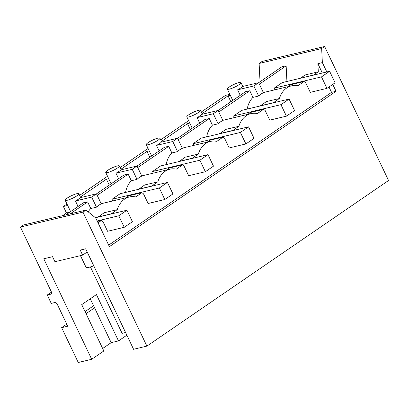 <?xml version="1.0" encoding="UTF-8"?>
<svg xmlns="http://www.w3.org/2000/svg" width="409" height="409" viewBox="0 0 409 409"><rect width="100%" height="100%" fill="white"/><g stroke="black" fill="none" stroke-linecap="round" stroke-linejoin="round"><path stroke-width="0.61" d="M324.639 46.508L321.658 48.553L259.122 63.472L262.103 61.427L324.639 46.508L388.55 180.497L146.897 346.116L133.585 349.291L85.655 248.8L80.236 250.093L82.633 255.119L87.178 252M259.367 84.203L286.147 65.849L282 66.708L258.657 82.71M326.827 71.958L322.364 62.608L317.885 63.676L322.348 73.027M329.005 86.979L331.566 92.357L108.676 245.119M332.762 84.407L336.045 91.289L331.566 92.357M240.231 95.338L237.603 89.832A7.551 1.385 -25.5 0 0 240.656 88.032A7.551 1.385 -25.5 0 0 242.389 86.55L258.636 82.674L263.447 92.751A25.169 18.794 76.6 0 0 260.937 94.136A25.169 18.794 76.6 0 0 258.657 96.033L252.956 97.393A25.169 18.794 76.6 0 0 247.184 109.07M300.702 78.053L305.267 74.924L318.294 71.815L313.734 74.944L300.712 78.191M274.914 89.801L274.137 88.165L321.489 76.872L326.975 88.37L310.278 92.352L305.707 82.761L304.153 81.509L291.121 84.617L288.176 86.642M304.153 81.509L297.916 85.783A25.169 18.794 76.6 0 0 291.515 85.844A25.169 18.794 76.6 0 0 286.704 87.991A25.169 18.794 76.6 0 0 279.403 98.528L266.356 101.59L260.17 105.977M286.147 65.849L286.929 81.478M317.885 63.676L318.294 71.815M322.364 62.608L321.658 48.553M259.122 63.472L260.042 81.759M258.636 82.674L253.851 85.956L258.657 96.033M237.603 89.832L253.851 85.956M229.377 89.131A7.551 1.385 -25.5 0 0 239.055 84.678A7.551 1.385 -25.5 0 0 240.983 82.598A7.551 1.385 -25.5 0 0 238.953 82.567A7.551 1.385 -25.5 0 0 229.285 87.01A7.551 1.385 -25.5 0 0 227.353 89.101A7.551 1.385 -25.5 0 0 229.377 89.131M112.751 200.942L111.969 199.306L159.321 188.012L164.807 199.515L148.114 203.493L143.539 193.902L141.984 192.649L135.752 196.923A25.169 18.794 76.6 0 0 129.351 196.985A25.169 18.794 76.6 0 0 124.535 199.132A25.169 18.794 76.6 0 0 117.24 209.669L104.193 212.731L98.002 217.118M111.033 214.009L117.219 209.623M98.022 222.782L101.442 220.436L102.996 221.688L107.572 231.279L124.264 227.297L132.404 221.719L126.918 210.221L118.779 215.799L124.264 227.297M273.197 102.869L279.383 98.482M222.813 120.343L250.973 113.625A25.169 18.794 76.6 0 1 257.373 113.569L263.611 109.295L265.165 110.548L269.741 120.139L286.433 116.156L294.572 110.578L289.086 99.075L280.947 104.658L286.433 116.156M250.973 113.625A25.169 18.794 76.6 0 0 246.162 115.778A25.169 18.794 76.6 0 0 238.861 126.309L225.814 129.377L219.628 133.758M232.655 130.65L238.846 126.269M182.271 148.13L210.43 141.412A25.169 18.794 76.6 0 1 216.831 141.356L223.069 137.081L224.623 138.334L229.198 147.925L245.891 143.942L254.03 138.365L248.544 126.862L240.405 132.439L245.891 143.942M210.43 141.412A25.169 18.794 76.6 0 0 205.62 143.564A25.169 18.794 76.6 0 0 198.324 154.096L185.272 157.163L179.086 161.545M192.118 158.436L198.304 154.055M141.729 175.916L169.888 169.198A25.169 18.794 76.6 0 1 176.294 169.137L182.526 164.868L184.081 166.115L188.656 175.712L205.349 171.729L213.488 166.151L208.002 154.648L199.863 160.226L205.349 171.729M169.888 169.198A25.169 18.794 76.6 0 0 165.078 171.351A25.169 18.794 76.6 0 0 157.782 181.882L144.73 184.95L138.544 189.331M151.575 186.223L157.762 181.841M336.045 91.289L109.397 246.627L95.716 217.946L85.967 210.083L82.986 212.128L146.897 346.116M67.684 205.482L63.395 206.504L66.483 212.977A25.169 18.794 -103.4 0 0 63.707 215.395M63.395 206.504L66.994 204.035M79.607 195.395L107.536 176.248M120.144 167.608L148.078 148.462M160.686 139.822L188.621 120.681M201.228 112.035L225.553 95.363L229.853 94.341M85.967 210.083L23.431 225.001L20.45 227.046L51.232 291.581C51.785 292.962 51.595 293.836 50.67 294.204L47.25 295.022L51.243 303.396L54.663 302.578C55.716 302.476 56.616 303.089 57.357 304.424L67.741 326.198L61.636 327.655L66.764 324.138M51.023 294.045L51.304 293.769M51.447 292.144L47.25 295.022M126.856 335.186L118.518 340.907L111.176 342.655L90.251 298.79M93.579 305.763L85.057 311.602M94.556 307.819L86.038 313.657M118.518 340.907L96.417 294.567L81.728 304.628L103.83 350.968L91.703 359.281L78.252 362.492L61.636 327.655M102.654 348.494L111.176 342.655M82.633 255.119L54.949 261.719L52.551 256.694L43.768 258.79L91.703 359.281M82.986 212.128L20.45 227.046M93.773 265.824A13.221 2.423 154.5 0 1 85.946 267.123L80.466 255.635M69.694 212.215L66.478 212.982M78.063 206.479L75.435 200.972L91.682 197.097L96.493 207.174L90.793 208.534A25.169 18.794 76.6 0 0 88.165 211.857M90.793 208.534L87.628 201.903L70.205 213.846M87.628 201.903L83.441 202.792L65.772 214.904M101.442 220.436L97.368 221.407M75.435 200.972A7.551 1.385 -25.5 0 0 78.487 199.173A7.551 1.385 -25.5 0 0 80.225 197.69L96.473 193.815L91.682 197.097M76.892 195.824A7.551 1.385 -25.5 0 0 78.814 193.738A7.551 1.385 -25.5 0 0 76.79 193.708A7.551 1.385 -25.5 0 0 67.117 198.15A7.551 1.385 -25.5 0 0 65.184 200.241A7.551 1.385 -25.5 0 0 67.214 200.272A7.551 1.385 -25.5 0 0 76.892 195.824M96.493 207.174A25.169 18.794 -103.4 0 1 98.768 205.277A25.169 18.794 -103.4 0 1 101.279 203.892L96.473 193.815M111.023 213.871L97.996 216.98M215.707 112.097L213.309 113.738L218.115 123.82A25.169 18.794 76.6 0 1 220.395 121.923A25.169 18.794 76.6 0 1 222.905 120.537L218.094 110.461L215.707 112.097M199.689 123.124L197.061 117.613A7.551 1.385 -25.5 0 0 200.113 115.813A7.551 1.385 -25.5 0 0 201.847 114.336L218.094 110.461M197.061 117.613L213.309 113.738M188.835 116.918A7.551 1.385 -25.5 0 0 198.513 112.465A7.551 1.385 -25.5 0 0 200.441 110.384A7.551 1.385 -25.5 0 0 198.416 110.353A7.551 1.385 -25.5 0 0 188.743 114.796A7.551 1.385 -25.5 0 0 186.811 116.887A7.551 1.385 -25.5 0 0 188.835 116.918M202.015 113.682L228.048 95.839L230.308 95.302M80.389 197.036L106.422 179.198L108.687 178.656M120.931 169.254L146.964 151.412L149.229 150.87M161.473 141.468L187.506 123.625L189.766 123.083M206.642 136.857A25.169 18.794 76.6 0 1 212.414 125.18L218.115 123.82M228.048 95.839L230.865 101.754M273.192 102.731L260.165 105.839M263.611 109.295L250.584 112.403L247.634 114.423M252.956 97.393L249.797 90.762L218.825 111.989M218.115 110.496L245.61 91.652L249.797 90.762M175.164 139.883L172.767 141.524L177.572 151.606A25.169 18.794 76.6 0 1 179.853 149.709A25.169 18.794 76.6 0 1 182.363 148.324L177.557 138.242L175.164 139.883M159.147 150.911L156.519 145.399A7.551 1.385 -25.5 0 0 159.571 143.6A7.551 1.385 -25.5 0 0 161.304 142.117L177.557 138.242M156.519 145.399L172.767 141.524M148.293 144.699A7.551 1.385 -25.5 0 0 157.971 140.251A7.551 1.385 -25.5 0 0 159.899 138.17A7.551 1.385 -25.5 0 0 157.874 138.14A7.551 1.385 -25.5 0 0 148.201 142.583A7.551 1.385 -25.5 0 0 146.269 144.668A7.551 1.385 -25.5 0 0 148.293 144.699M166.1 164.643A25.169 18.794 76.6 0 1 171.872 152.961L177.572 151.606M187.506 123.625L190.328 129.541M232.649 130.512L219.623 133.62M223.069 137.081L210.042 140.19L207.092 142.209M212.414 125.18L209.255 118.549L178.283 139.771M177.572 138.278L205.067 119.438L209.255 118.549M134.622 167.664L132.225 169.311L137.03 179.387A25.169 18.794 76.6 0 1 139.311 177.491A25.169 18.794 76.6 0 1 141.821 176.105L137.015 166.028L134.622 167.664M118.605 178.692L115.977 173.186A7.551 1.385 -25.5 0 0 119.029 171.386A7.551 1.385 -25.5 0 0 120.767 169.904L137.015 166.028M115.977 173.186L132.225 169.311M107.756 172.486A7.551 1.385 -25.5 0 0 117.434 168.038A7.551 1.385 -25.5 0 0 119.356 165.952A7.551 1.385 -25.5 0 0 117.332 165.921A7.551 1.385 -25.5 0 0 107.659 170.369A7.551 1.385 -25.5 0 0 105.727 172.455A7.551 1.385 -25.5 0 0 107.756 172.486M125.563 192.429A25.169 18.794 76.6 0 1 131.33 180.747L137.03 179.387M146.964 151.412L149.786 157.327M192.107 158.298L179.081 161.407M182.526 164.868L169.5 167.971L166.55 169.996M171.872 152.961L168.713 146.335L137.741 167.557M137.03 166.064L164.525 147.22L168.713 146.335M106.422 179.198L109.244 185.108M151.565 186.085L138.539 189.193M141.984 192.649L128.958 195.758L126.008 197.782M131.33 180.747L128.17 174.116L97.204 195.344M96.488 193.851L123.983 175.006L128.17 174.116M274.137 88.165L282.276 82.587L329.628 71.294L335.114 82.792L326.975 88.37M321.489 76.872L329.628 71.294M289.086 99.075L241.734 110.374L233.595 115.951L234.372 117.587M233.595 115.951L280.947 104.658M248.544 126.862L201.192 138.155L193.053 143.738L193.835 145.374M193.053 143.738L240.405 132.439M208.002 154.648L160.65 165.942L152.511 171.519L153.293 173.155M152.511 171.519L199.863 160.226M111.969 199.306L120.108 193.728L167.46 182.434L172.946 193.932L164.807 199.515M159.321 188.012L167.46 182.434M90.435 266.934L122.102 333.335L125.578 332.507M97.153 220.957L118.779 215.799M95.445 217.726L126.918 210.221M263.355 92.562L291.515 85.844M242.818 86.447L240.983 82.598M232.767 100.45L227.353 89.101M80.65 197.588L78.814 193.738M70.599 211.591L65.184 200.241M129.351 196.985L101.187 203.702M202.276 114.234L200.441 110.384M192.225 128.237L186.811 116.887M161.734 142.015L159.899 138.17M151.683 156.023L146.269 144.668M121.192 169.801L119.356 165.952M111.141 183.81L105.727 172.455"/></g></svg>
